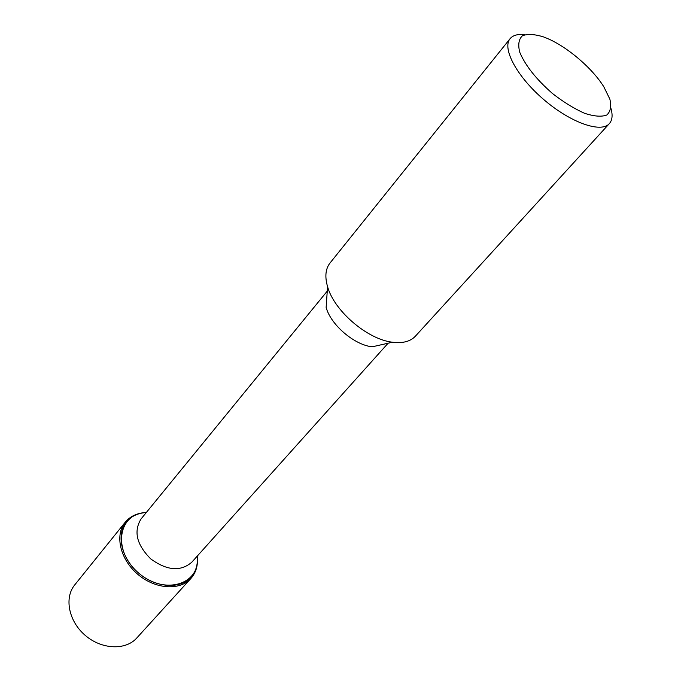 <?xml version="1.0" encoding="UTF-8"?>
<svg xmlns="http://www.w3.org/2000/svg" width="681" height="681" viewBox="0 0 681 681"><rect width="100%" height="100%" fill="white"/><g stroke="black" fill="none" stroke-linecap="round" stroke-linejoin="round"><path stroke-width="1.02" d="M543.617 36.944L547.388 38.459C567.494 46.989 592.266 68.194 603.8 86.751L609.853 99.111C611.547 106.355 610.516 111.667 606.745 115.046C601.417 116.996 593.994 116.4 584.485 113.259C574.168 108.645 563.553 102.107 552.64 93.646C536.245 79.294 525.281 65.495 519.748 52.25C517.849 44.682 518.743 39.183 522.438 35.752C527.613 33.761 534.67 34.152 543.617 36.944M197.235 556.147C198.009 564.549 195.932 571.58 190.986 577.233C180.167 589.508 155.787 587.882 138.626 573.044C121.329 558.377 115.957 534.542 126.419 521.961C131.237 516.207 137.868 513.065 146.296 512.538C118.009 513.108 111.99 550.75 138.626 573.044C164.768 595.926 201.031 584.17 197.235 556.147M388.11 343.207L191.744 562.259C180.61 571.785 166.939 570.669 150.739 558.897C136.617 544.706 133.399 531.376 141.095 518.896L327.255 291.11M610.993 108.56C612.857 115.208 612.313 120.231 609.35 123.619L415.401 336.184C410.413 341.496 402.777 343.505 392.494 342.22L372.149 346.825C354.239 344.901 330.804 324.837 326.139 307.437L327.561 286.633C324.701 276.665 325.509 268.808 329.979 263.062L510.112 38.655C512.997 35.216 517.875 33.897 524.728 34.714M392.494 342.22C367.493 339.47 334.124 310.902 327.561 286.633M609.35 123.619C601.085 133.34 570.652 122.699 543.872 99.664C516.981 76.757 501.769 48.325 510.112 38.655M197.345 557.518C197.992 565.851 195.847 572.832 190.918 578.45L136.77 638.003C125.687 650.534 101.707 649.623 85.253 635.399C68.653 621.336 64.065 597.782 74.731 584.902L125.227 522.216C130.02 516.479 136.583 513.287 144.917 512.64M190.918 578.45C179.903 590.929 155.098 589.278 137.647 574.194C120.052 559.271 114.595 535.019 125.227 522.216"/></g></svg>
